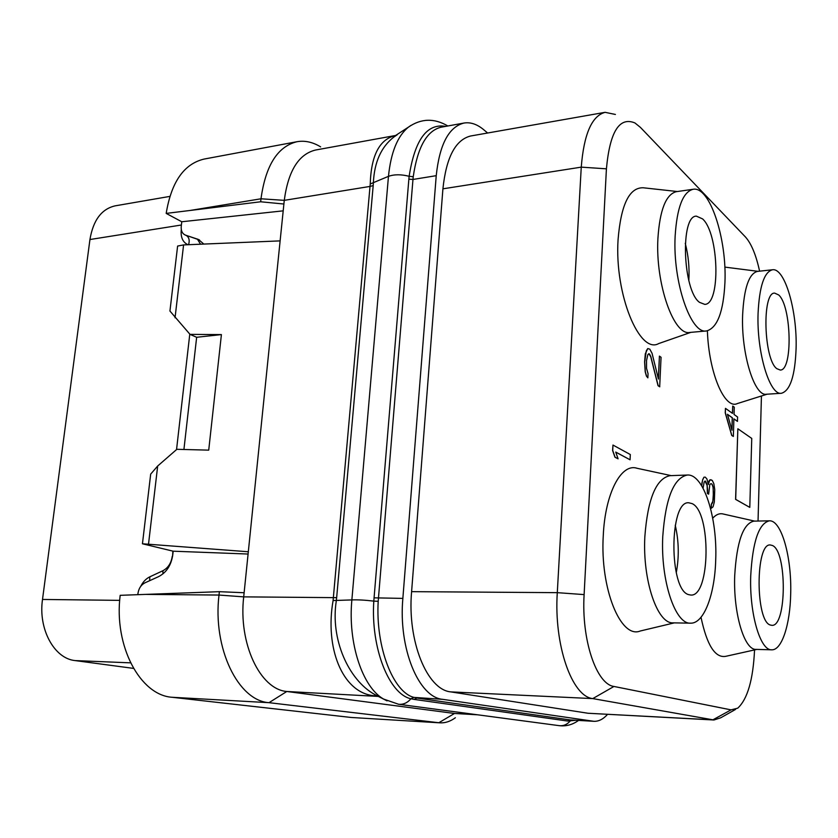 <?xml version="1.0" encoding="UTF-8"?>
<svg xmlns="http://www.w3.org/2000/svg" width="838" height="838" viewBox="0 0 838 838"><rect width="100%" height="100%" fill="white"/><g stroke="black" fill="none" stroke-linecap="round" stroke-linejoin="round"><path stroke-width="1.26" d="M605.109 112.323L470.6 136.007C455.453 139.82 446.225 157.418 442.914 188.822L411.594 591.659C407.153 641.06 427.118 689.758 450.729 691.884L588.004 713.253L713.955 719.989L592.77 698.599C571.956 696.577 553.792 645.061 557.291 592.655L581.258 167.139C583.887 134.122 591.848 115.843 605.109 112.323L615.417 114.46M607.56 714.353C603.255 719.182 598.699 721.508 593.901 721.309L442.715 699.342C418.654 697.415 398.291 648.361 402.858 598.395L436.231 175.676C439.541 144.45 448.791 126.915 463.948 123.05C470.527 121.971 477.126 124.202 483.746 129.743L487.622 133.012M436.231 175.676L412.966 179.458L413.239 176.713C417.544 147.268 426.783 130.78 440.956 127.229L463.948 123.05M442.715 699.342L413.941 697.394C393.357 692.387 375.455 647.481 378.2 601.296L412.966 179.458L408.86 179.175L409.143 176.305C414.831 139.789 426.992 123.144 445.607 126.381M593.901 721.309L570.091 719.926L416.905 698.044L414.056 699.395L410.913 698.766C389.261 694.231 370.637 648.287 373.8 601.129L408.86 179.175M575.58 720.282L567.63 721.036L414.056 699.395M397.181 134.792L393.766 137.107C381.133 147.027 374.335 162.247 373.371 182.768L373.193 185.575L370.113 186.413L284.271 200.355C288.209 170.931 298.632 154.161 315.528 150.033L395.62 135.473C379.604 139.118 371.14 155.281 370.239 183.962L333.095 600.542C324.798 647.9 342.281 691.402 372.386 695.55L377.865 696.2M372.386 695.55L378.053 696.2M378.388 696.43L286.795 691.486C260.189 689.433 238.254 643.5 243.701 596.865L219.001 595.053L219.357 591.68L120.18 595.326C113.706 645.972 140.135 695.247 172.083 697.279L351.122 717.464L439.981 722.838C445.282 723.11 450.415 721.403 455.369 717.737M248.079 554.033L173.173 551.195L142.45 543.778L248.32 551.76L243.701 596.865L336.656 597.662L336.3 600.888C330.256 639.027 348.409 679.796 374.544 694.398L379.488 696.944M248.32 551.76L283.893 204.022L260.67 201.78L166.186 213.407L181.773 221.756L283.202 210.841M260.67 201.78L260.995 198.784L284.271 200.355L283.893 204.022M477.786 714.814L454.5 713.463L438.829 722.733L268.998 702.673L172.083 697.279M145.414 594.393L219.001 595.053C212.548 648.403 238.222 700.757 268.998 702.673L286.795 691.486L454.5 713.463L477.168 714.73M351.122 717.464L439.981 722.838M320.629 146.88C312.721 142.062 304.833 140.344 296.966 141.716L204.095 159.073C183.983 163.871 171.35 181.982 166.186 213.407M296.966 141.716C277.598 146.472 265.604 165.495 260.995 198.784L190.257 210.443M190.027 334.372L221.41 334.592L196.626 337.274L190.027 334.372L169.936 311.045L177.614 246.058L183.585 244.916L280.122 240.883M199.423 239.951L185.722 235.206L198.459 239.469L203.823 244.068M185.722 235.206L185.156 234.986C182.192 233.53 180.893 230.618 181.249 226.239L181.773 221.756M176.546 449.577L189.786 334.111M142.45 543.778L150.683 474.109L157.68 466.001L176.86 449.304L208.725 450.142L221.41 334.592M173.173 551.195L172.764 554.861C171.203 565.325 166.427 572.616 158.413 576.712L145.037 582.787C141.088 584.809 138.71 588.423 137.935 593.629L137.809 594.676M133.493 668.389L75.085 660.585C54.313 658.626 38.098 629.129 42.508 599.453L89.938 239.532C93.196 220.185 101.597 208.955 115.131 205.855L169.831 196.406M770.457 625.054C755.289 621.723 755.363 542.542 770.373 544.983L772.437 545.507C787.196 551.331 786.788 627.128 771.829 625.326L770.457 625.054M750.722 575.79C752.639 541.61 758.861 523.289 769.389 520.827C781.383 519.916 791.795 556.987 790.695 593.65C790.182 624.394 781.823 650.466 771.714 649.806C760.276 650.749 749.35 613.625 750.722 575.79M771.714 649.806L756.075 649.387C744.364 650.309 733.25 613.406 734.706 575.779C736.717 541.809 743.117 523.593 753.896 521.131L769.389 520.827M701.008 617.281C706.874 645.019 715.055 658.05 725.561 656.364L756.84 649.408M754.546 649.921C753.142 679.733 747.527 699.154 737.723 708.173L731.04 709.87L613.961 686.458C596.436 684.332 581.31 639.771 584.117 594.603L606.419 168.826C609.855 131.765 619.366 116.472 634.942 122.956L640.442 127.407L745.37 236.892C751.298 243.47 756.044 254.899 759.595 271.177M761.438 395.986L758.044 521.047M707.387 330.832C708.833 373.182 724.744 409.855 737.398 403.549L767.116 394.195M758.086 271.334L724.807 267.102M754.65 521.11L723.424 514.061C719.748 513.034 716.176 514.417 712.709 518.198M677.334 191.525L643.343 187.785C629.338 187.262 620.916 204.619 618.056 239.857C614.537 294.41 639.572 354.61 658.689 343.57L690.868 332.351M671.186 475.628L637.037 468.274C621.314 462.89 605.12 493.027 603.266 535.66C599.977 588.59 620.749 639.143 640.211 631.014L674.318 622.875M737.849 428.773L735.586 499.375L749.79 507.388L751.749 438.421L737.849 428.773L735.691 499.375L749.79 507.388M612.976 445.062L612.588 450.446L614.966 457.234L618.088 458.826L615.731 452.07L630.061 459.779L630.312 454.531L612.976 445.062L612.714 450.446L615.092 457.234L618.088 458.826M615.762 452.153L630.061 459.779M648.874 353.73L650.759 356.789L658.04 385.679L659.684 386.789L661.056 357.292L659.422 356.119L658.438 379.08L652.058 353.353L649.827 349.184L647.764 348.556L646.266 350.913L644.715 361.89L645.323 371.81L646.538 376.094L647.858 377.854L648.046 373.675L646.538 368.332L646.527 360.57L647.847 354.621L648.926 353.678L649.607 354.16L650.875 356.779L658.165 385.669L659.799 386.779M659.422 356.119L658.343 378.682M647.764 348.556L645.312 353.772L644.6 361.901L645.208 371.821L646.423 376.105L647.858 377.854M710.959 483.641L712.007 484.249L713.033 487.192L713.41 492.901L712.845 501.25L711.315 504.371L711.294 508.257L713.044 506.822L714.332 502.004L714.751 489.664L713.829 483.652L712.248 480.384L709.88 479.87L708.351 484.228M708.99 480.939L708.403 484.5L706.874 478.865L705.198 477.105L703.92 477.241L702.673 479.713L701.689 485.799M705.02 481.054L707.115 485.422L707.408 493.519L708.644 494.148L709.828 484.521L711.001 483.61L712.111 484.238L713.148 487.192L713.358 497.531L712.625 502.643L711.431 504.371L711.294 508.257M725.478 408.357L725.226 412.809L731.71 435.414L733.355 436.451L733.899 418.853L737.461 421.378L737.597 417.02L734.046 414.475L734.266 407.184L732.737 406.063L732.506 413.375L725.478 408.357L725.331 412.799L731.815 435.404L733.355 436.451M733.899 418.937L737.461 421.378M732.737 406.063L732.402 413.302M735.575 709.398L720.774 717.768L713.955 719.989M772.447 269.773L757.416 271.407C748.942 273.638 744.018 288.094 742.636 314.774C741.033 353.636 754.451 396.688 766.445 394.237L781.445 393.273C790.171 390.749 795.053 375.874 796.09 348.629C797.336 310.992 784.829 267.521 772.447 269.773C764.172 271.983 759.385 286.502 758.076 313.318C756.578 352.389 769.745 395.704 781.445 393.273M778.68 294.945C791.554 306.1 792.978 370.731 780.251 370.04L776.836 368.678C763.701 359.628 761.794 292.022 774.647 293.111L778.68 294.945M693.068 189.294L676.318 191.672C665.938 194.364 659.81 209.95 657.914 238.442C655.326 283.935 673.888 336.048 689.852 332.445L706.518 330.947C717.328 328.014 723.466 311.883 724.933 282.532C726.986 238.746 709.817 185.868 693.068 189.294C682.928 191.954 676.947 207.615 675.135 236.274C672.663 282.05 690.9 334.54 706.518 330.947M702.579 218.896C718.973 233.393 720.858 304.592 704.748 304.372L699.489 302.34C682.75 290.545 680.089 215.565 696.378 216.141L702.579 218.896M685.264 243.355C688.417 255.548 689.601 267.94 688.826 280.521M687.317 475.031L670.012 475.67C656.112 478.498 647.722 498.851 644.841 536.729C642.463 580.525 657.432 624.111 673.124 622.854L690.585 623.168C703.836 623.797 714.783 594.697 715.704 560.14C717.538 517.58 703.585 473.659 687.317 475.031C673.721 477.859 665.54 498.348 662.764 536.477C660.512 580.566 675.229 624.446 690.585 623.168M692.041 503.596C711.326 511.526 710.435 596.897 690.837 595.053L688.668 594.645C668.808 589.973 669.133 500.255 688.794 502.79L692.041 503.596M675.239 525.227C678.885 540.992 679.23 556.83 676.256 572.731M707.408 493.519L708.644 494.148M707.513 490.408L707.513 493.519M707.115 485.422L707.618 490.408M706.602 483.536L707.22 485.412M705.523 481.337L706.706 483.536M703.061 488.198L704.15 482.091L705.062 481.012L705.627 481.337M701.982 482.52L701.783 485.956M702.673 479.713L702.097 482.52M703.92 477.241L702.778 479.703M705.198 477.105L704.035 477.231M709.88 479.87L709.095 480.939M711.137 479.745L709.995 479.87M731.972 430.25L727.436 414.286L732.36 417.774L731.972 430.25M727.457 414.391L732.255 417.774L731.878 429.925M148.536 543.967L157.68 466.001M175.048 317.78L183.585 244.916M196.658 337.243L183.92 449.493M244.12 592.738L219.357 591.68M402.858 598.395L374.031 597.84M592.78 721.193L570.091 719.926L567.63 721.036M413.239 176.713L409.143 176.305C401.193 174.273 394.3 174.283 388.465 176.347C390.875 152.485 397.505 136.102 408.336 127.208L410.924 125.428M378.2 601.296L373.8 601.129C365.232 600.081 357.92 599.673 351.866 599.924L388.465 176.347L370.239 183.962M413.941 697.394L410.913 698.766C407.436 702.862 403.329 704.706 398.616 704.276L383.605 699.06C362.425 687.233 347.749 642.997 351.866 599.924L333.095 600.542M571.925 720.083L569.976 721.204C567.033 724.577 563.482 726.064 559.334 725.677C566.153 726.473 572.543 724.734 578.503 720.45M387.072 700.882L377.917 696.2M373.193 185.575L336.656 597.662M172.576 556.223L172.858 551.121M162.939 573.852L162.918 570.72C168.103 567.944 171.224 563.115 172.272 556.223M181.417 230.073L181.291 229.423M188.56 244.706C189.849 240.506 189.147 237.468 186.465 235.593L185.261 235.038M187.953 244.738C182.862 242.318 180.61 237.437 181.218 230.115M200.565 244.204L197.307 239.019M140.616 586.579C142.879 581.97 145.948 578.723 149.824 576.827L162.918 570.72M119.708 600.364L42.508 599.453M181.396 225.003L89.938 239.532M149.625 580.703L149.824 576.827M130.539 662.848L75.085 660.585M450.729 691.884L592.77 698.599L613.961 686.458M411.594 591.659L557.291 592.655L584.117 594.603M588.004 713.253L712.824 719.863L731.04 709.87M442.914 188.822L581.258 167.139L606.419 168.826M447.838 125.983C434.199 117.969 421.032 118.378 408.336 127.208L395.62 135.473M559.334 725.677L398.616 704.276M198.459 239.469L199.549 240.024"/></g></svg>
